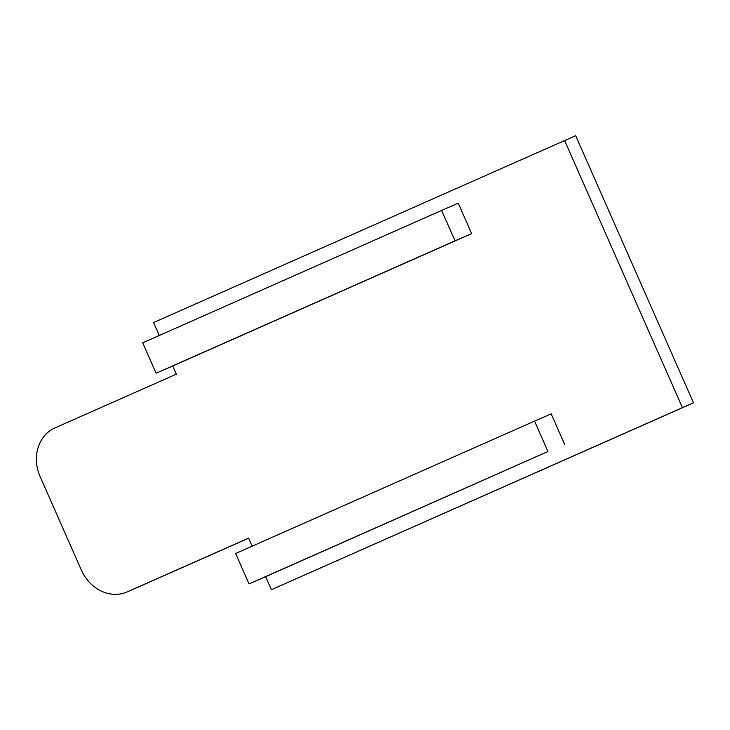 <?xml version="1.0" encoding="UTF-8"?>
<svg xmlns="http://www.w3.org/2000/svg" width="730" height="730" viewBox="0 0 730 730"><rect width="100%" height="100%" fill="white"/><g stroke="black" fill="none" stroke-linecap="round" stroke-linejoin="round"><path stroke-width="1.09" d="M252.197 546.168L248.638 538.101L127.23 591.875A38.544 33.178 66.5 0 1 127.066 591.948A38.544 33.178 66.5 0 1 81.34 570.048L40.141 476.644A38.544 33.178 66.5 0 1 54.923 427.944L176.341 374.161L172.736 365.995L471.653 233.591L455.036 240.827L441.623 210.422L142.706 342.826L156.12 373.231L455.036 240.827M159.277 335.481L153.574 322.55L575.669 135.671L693.5 402.832L271.405 589.712L265.656 576.682L249.04 583.918L547.956 451.514L534.552 421.11L235.626 553.513L249.04 583.918M564.591 140.498L682.422 407.659L693.5 402.832M682.422 407.659L271.405 589.712M248.674 538.165L138.308 587.048A38.544 33.178 66.5 0 1 138.143 587.121A38.544 33.178 66.5 0 1 137.988 587.185M265.656 576.682L547.956 451.514M564.582 444.278L551.168 413.864L534.552 421.11M172.736 365.995L156.12 373.231M471.653 233.591L458.239 203.177L441.623 210.422M127.23 591.875L138.308 587.048M127.066 591.948L138.143 587.121"/></g></svg>
